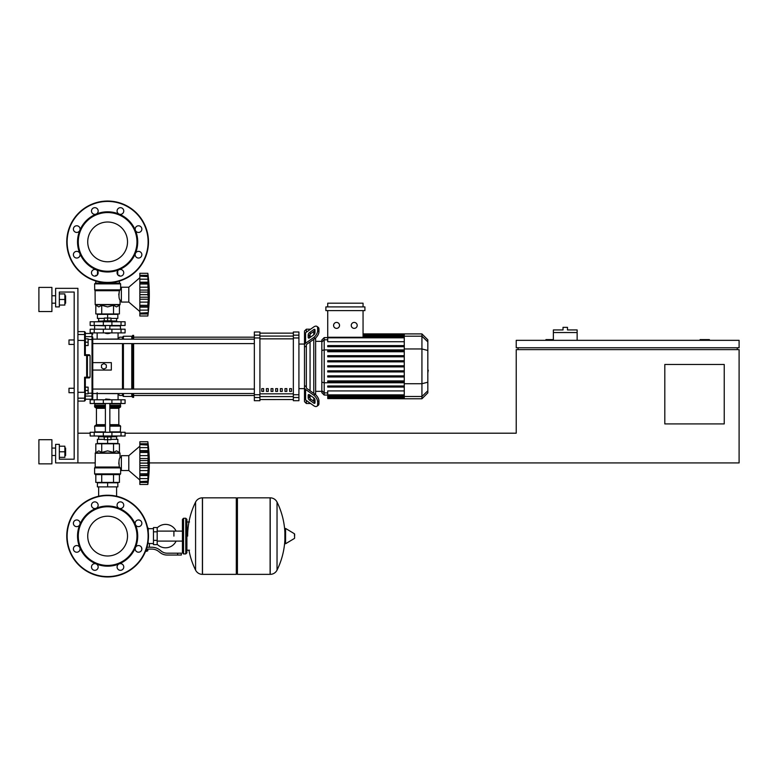 <?xml version="1.0" encoding="UTF-8"?>
<svg xmlns="http://www.w3.org/2000/svg" width="778" height="778" viewBox="0 0 778 778"><rect width="100%" height="100%" fill="white"/><g stroke="black" fill="none" stroke-linecap="round" stroke-linejoin="round"><path stroke-width="1.17" d="M709.38 340.336L709.38 339.597L700.093 339.597L700.093 340.336M724.24 423.913L664.811 423.913L664.811 364.483L724.24 364.483L724.24 423.913M737.243 347.766L737.243 349.623M149.318 462.92L739.1 462.92L739.1 349.623L516.222 349.623L516.222 433.2L125.083 433.2M739.1 347.766L739.1 340.336L516.222 340.336L516.222 347.766L739.1 347.766M553.372 339.597L545.942 339.597L545.942 340.336M518.08 347.766L518.08 349.623M77.907 462.92L55.617 462.92L55.617 444.345L59.332 444.345L59.332 459.205L74.192 459.205L74.192 292.051L59.332 292.051L59.332 306.911L55.617 306.911L55.617 288.337L77.907 288.337L77.907 462.92L95.179 462.92M77.907 433.2L90.16 433.2M577.14 332.537L553.372 332.537L553.372 329.94L563.029 329.94L563.029 327.334L567.483 327.334L567.483 329.94L577.14 329.94L577.14 340.336M553.372 340.336L553.372 332.537M98.65 486.882L98.65 496.238M116.593 486.882L116.593 496.238M68.989 388.261L68.989 392.715L68.989 388.261L74.192 388.261L74.192 344.421L68.989 344.421L68.989 339.967L74.192 339.967L74.192 292.051L59.332 292.051L74.192 292.051L59.332 292.051L74.192 292.051L74.192 339.967M88.118 390.488L88.118 387.143L85.337 387.143L85.337 393.833L88.118 393.833L88.118 390.488L85.337 390.488M68.989 339.967L68.989 344.421M88.118 342.194L88.118 338.858L85.337 338.858L85.337 345.539L88.118 345.539L88.118 342.194L85.337 342.194M173.902 536.1L173.902 531.102L173.902 536.1M157.185 544.289A11.699 11.699 0 0 0 176.12 541.089M176.12 531.102A11.699 11.699 0 0 0 157.185 527.912M153.47 543.53L149.386 543.53L149.386 547.245M153.47 531.821L153.47 544.639L157.185 544.639L157.185 527.552L153.47 527.552L153.47 531.821L157.185 531.821M153.47 528.67L148.267 528.67M148.267 543.034L149.386 543.53M147.159 550.766L145.612 551.145M145.457 551.514L147.159 551.145M146.741 549.103L146.741 550.766L147.81 550.766L147.81 549.103M145.758 550.766L146.741 550.766M177.617 555.045L181.332 555.045L181.332 553.187L177.617 553.187L177.617 555.045L167.085 555.045A11.145 11.145 0 0 1 160.132 552.604L158.8 551.544A11.145 11.145 0 0 0 151.846 549.103L146.361 549.103M146.935 547.245L151.846 547.245A13.002 13.002 0 0 1 159.967 550.095L161.289 551.155A9.287 9.287 0 0 0 167.085 553.187L177.617 553.187M141.489 547.381L141.839 549.103M147.81 543.482L148.267 540.233M153.47 540.37L157.185 540.37M147.694 528.116L148.267 528.116L148.267 531.957M236.308 498.951L237.416 497.842L237.416 574.359L270.112 574.359L270.112 497.842L270.209 574.359A7.615 7.615 0 0 0 277.036 570.109L277.036 502.082L277.036 570.109A76.896 76.896 0 0 0 284.874 539.874M270.209 574.359L270.209 497.842A7.615 7.615 0 0 1 277.036 502.082A76.896 76.896 0 0 1 284.874 532.317M284.874 536.1L284.874 528.836L285.575 528.437L285.575 543.754L284.874 543.355L284.874 536.1M294.629 536.1L294.629 534.136L294.629 536.1M195.579 502.082A7.615 7.615 0 0 1 202.406 497.842L236.308 497.842L236.308 574.359L202.504 574.359L202.504 497.842L202.406 574.359A7.615 7.615 0 0 1 195.579 570.109L195.579 502.082A76.896 76.896 0 0 0 187.644 536.1M185.786 518.265L183.559 518.265L183.559 553.926L185.786 553.926L185.786 518.265L186.905 519.383L186.905 521.98L189.501 521.98M189.501 550.211L186.905 550.211L186.905 552.818L186.905 519.383M125.083 403.49L90.16 403.49L90.16 399.775L125.083 399.775L125.083 403.49L125.083 399.775M107.617 516.203A19.888 19.888 0 0 1 127.514 536.1A19.888 19.888 0 0 1 107.617 555.988A19.888 19.888 0 0 1 87.729 536.1A19.888 19.888 0 0 1 107.617 516.203M107.617 576.955A40.864 40.864 0 0 1 66.762 536.1A40.864 40.864 0 0 1 107.617 495.236A40.864 40.864 0 0 1 148.481 536.1A40.864 40.864 0 0 1 107.617 576.955A40.864 40.864 0 0 1 66.762 536.1A40.864 40.864 0 0 1 107.617 495.236M96.102 508.297A30.089 30.089 0 0 1 119.131 508.297A3.345 3.345 0 0 1 118.052 502.851A3.345 3.345 0 0 1 122.778 502.851A3.345 3.345 0 0 1 119.131 508.297A30.089 30.089 0 0 1 135.421 524.586A3.345 3.345 0 0 1 138.503 519.957A3.345 3.345 0 0 1 141.849 523.302A3.345 3.345 0 0 1 135.421 524.586A30.089 30.089 0 0 1 135.421 547.615A3.345 3.345 0 0 1 140.867 546.526A3.345 3.345 0 0 1 140.867 551.252A3.345 3.345 0 0 1 135.421 547.615A30.089 30.089 0 0 1 119.131 563.894A3.345 3.345 0 0 1 123.76 566.987A3.345 3.345 0 0 1 120.415 570.323A3.345 3.345 0 0 1 119.131 563.894A30.089 30.089 0 0 1 79.823 524.586A30.089 30.089 0 0 1 96.102 508.297A3.345 3.345 0 0 1 91.483 505.214A3.345 3.345 0 0 1 94.828 501.868A3.345 3.345 0 0 1 96.102 508.297L96.102 508.297M107.617 565.441A29.35 29.35 0 0 1 78.277 536.1A29.35 29.35 0 0 1 107.617 506.75A29.35 29.35 0 0 1 136.967 536.1A29.35 29.35 0 0 1 107.617 565.441M97.192 569.35A3.345 3.345 0 0 1 92.465 569.35A3.345 3.345 0 0 1 96.102 563.894A3.345 3.345 0 0 1 97.192 569.35M76.73 552.234A3.345 3.345 0 0 1 73.395 548.889A3.345 3.345 0 0 1 79.823 547.615A3.345 3.345 0 0 1 76.73 552.234M74.367 525.665A3.345 3.345 0 0 1 74.367 520.939A3.345 3.345 0 0 1 79.823 524.586A3.345 3.345 0 0 1 74.367 525.665M107.617 222.012A19.888 19.888 0 0 0 87.729 241.9A19.888 19.888 0 0 0 107.617 261.797A19.888 19.888 0 0 0 127.514 241.9A19.888 19.888 0 0 0 107.617 222.012M148.481 241.9A40.864 40.864 0 0 0 107.617 201.045A40.864 40.864 0 0 0 66.762 241.9A40.864 40.864 0 0 0 107.617 282.764A40.864 40.864 0 0 0 148.481 241.9M119.131 269.703L119.131 269.703A30.089 30.089 0 0 0 107.617 211.811A30.089 30.089 0 0 0 96.102 214.106A3.345 3.345 0 0 0 97.192 208.65A3.345 3.345 0 0 0 92.465 208.65A3.345 3.345 0 0 0 96.102 214.106L96.102 214.106A30.089 30.089 0 0 0 79.823 230.385A3.345 3.345 0 0 0 76.73 225.766A3.345 3.345 0 0 0 73.395 229.111A3.345 3.345 0 0 0 79.823 230.385L79.823 230.385A30.089 30.089 0 0 0 79.823 253.414A3.345 3.345 0 0 0 74.367 252.335A3.345 3.345 0 0 0 74.367 257.061A3.345 3.345 0 0 0 79.823 253.414L79.823 253.414A30.089 30.089 0 0 0 96.102 269.703A3.345 3.345 0 0 0 91.483 272.786A3.345 3.345 0 0 0 94.828 276.132A3.345 3.345 0 0 0 96.102 269.703L96.102 269.703A30.089 30.089 0 0 0 119.131 269.703A3.345 3.345 0 0 0 118.052 275.149A3.345 3.345 0 0 0 122.778 275.149A3.345 3.345 0 0 0 119.131 269.703L119.131 269.703M107.617 271.25A29.35 29.35 0 0 0 136.967 241.9A29.35 29.35 0 0 0 107.617 212.559A29.35 29.35 0 0 0 78.277 241.9A29.35 29.35 0 0 0 107.617 271.25M135.421 253.414A3.345 3.345 0 0 0 138.503 258.043A3.345 3.345 0 0 0 141.849 254.698A3.345 3.345 0 0 0 135.421 253.414L135.421 253.414M135.421 230.385A3.345 3.345 0 0 0 140.867 231.474A3.345 3.345 0 0 0 140.867 226.748A3.345 3.345 0 0 0 135.421 230.385L135.421 230.385M119.131 214.106A3.345 3.345 0 0 0 123.76 211.013A3.345 3.345 0 0 0 120.415 207.677A3.345 3.345 0 0 0 119.131 214.106L119.131 214.106M105.39 399.396L109.844 399.396L105.759 399.026L105.39 399.775M103.163 435.991L103.163 436.915L112.081 436.915L112.081 435.991M107.617 436.915L107.617 439.706L104.281 439.706L104.281 436.915M104.281 439.337L97.406 439.337L97.406 443.421L107.617 443.421L107.617 439.706L110.962 439.706L110.962 436.915M139.846 446.202L128.798 455.675L139.846 446.202L128.798 455.675L121.368 455.675L121.368 470.534L128.798 470.534L139.846 480.007M147.83 463.075L139.846 463.075L139.846 458.543L148.306 458.543L147.83 484.461L148.306 480.152L147.83 484.461L148.306 480.152L148.083 482.438L139.846 482.438L139.846 481.621L148.083 481.125M147.83 452.397L139.846 452.397L139.846 450.627L148.306 450.627L147.995 460.819L148.306 458.543L148.083 460.557L139.846 460.557M139.846 458.543L139.846 452.456L147.83 452.456L147.839 453.097L147.83 452.456M148.267 446.066L147.83 444.588L148.083 451.23L139.846 451.114M139.846 450.627L139.846 444.627L147.83 444.627M148.083 445.084L139.846 444.588L139.846 441.748L147.83 441.748L148.287 446.115M148.306 446.066L148.083 443.771L148.306 446.066L148.083 443.771L139.846 443.771M148.063 443.625L147.976 442.954M148.238 449.207L148.083 447.632L148.306 450.627L148.083 447.632L148.238 449.207L148.083 447.632L139.846 447.632M148.238 456.968L147.898 454.119M148.238 466.372L148.083 465.652L148.238 466.372L148.083 465.652L148.238 466.372L148.083 465.652L139.846 465.652L139.846 463.143L147.83 463.143L147.839 463.824L147.83 463.143M148.238 469.241L148.277 468.628M148.238 477.002L148.277 476.399M139.846 484.461L147.83 484.461L139.846 484.461L139.846 482.438M147.83 481.582L139.846 481.582L139.846 475.582L148.306 475.582L147.83 473.812L139.846 473.812L139.846 475.095L148.083 474.979M139.846 474.979L139.846 475.582M147.83 473.753L139.846 473.812M139.846 441.748L147.83 441.748A154.258 154.258 0 0 1 147.83 484.461M139.846 473.753L139.846 467.675L148.306 467.675M139.846 467.675L139.846 465.652M128.798 455.675L128.798 470.534M97.406 486.882L117.838 486.882L117.838 482.798L97.406 482.798L97.406 486.882M107.617 486.882L107.617 482.798M116.593 439.337L116.593 436.73M98.65 439.337L98.65 436.73M112.081 436.73L116.719 436.73L116.904 435.991M103.163 436.73L98.524 436.73L98.329 435.991M116.904 436.546L112.081 436.546M103.163 436.546L98.329 436.546M110.962 439.337L117.838 439.337L117.838 443.421L107.617 443.421M121.037 432.276L90.16 432.276L90.16 435.991L125.083 435.991L125.083 432.276L121.037 432.276L121.037 435.991M119.88 474.619L95.363 474.619L94.615 473.88L120.619 473.88L119.88 474.619M121.368 457.532L120.065 457.532C118.878 458.981 118.664 462.151 119.423 467.033L118.752 462.9M121.368 468.677L120.619 468.677L120.619 473.88M120.619 468.677L119.423 467.033L95.179 467.033L95.286 452.971L119.958 452.971L120.065 457.532M120.308 467.899L94.615 467.899L94.615 473.88L95.363 474.619L94.615 473.88M119.413 452.426L120.065 453.234L95.179 453.234L98.777 450.851L101.724 452.426L107.617 450.851L113.52 452.426L116.467 450.851L119.413 452.426L119.413 443.791L113.52 443.791L113.52 452.426M95.072 467.306L120.104 467.636L94.615 467.899L95.179 467.033M95.82 452.426L95.82 443.791L113.52 443.791M101.724 443.791L101.724 452.426M119.413 474.619L119.413 482.418L95.82 482.418L95.82 474.619M113.52 474.619L113.52 482.418M101.724 474.619L101.724 482.418M120.25 432.276L120.619 426.149L109.844 426.149M94.994 432.276L94.615 426.149L95.363 425.401L105.39 425.401L95.675 425.401L96.423 424.662L96.423 408.314L95.675 407.575M109.844 424.662L118.82 424.662L118.82 408.314L109.844 408.314M105.39 407.575L95.363 407.575L94.615 406.826L94.994 403.49M109.844 406.826L120.619 406.826L120.25 403.49M120.619 403.86L109.844 403.86M105.39 403.86L94.615 403.86M120.619 405.348L109.844 405.348M105.39 405.348L94.615 405.348M120.434 405.533L109.844 405.533M105.39 405.533L94.809 405.533M120.619 405.717L109.844 405.717M105.39 405.717L94.615 405.717M120.619 406.826L119.88 407.575L120.619 406.826L119.88 407.575L120.619 406.826L119.88 407.575L109.844 407.575M120.619 426.149L119.88 425.401L120.619 426.149L119.88 425.401L120.619 426.149L119.88 425.401L109.844 425.401M120.619 431.907L109.844 431.907M105.39 431.907L94.615 431.907M147.869 461.899L147.839 462.385L147.869 461.899M148.083 470.573L147.898 472.1L148.083 470.573L147.898 472.1L148.083 470.573L139.846 470.573M147.869 472.596L147.839 473.112L147.869 472.596M107.617 333.655L105.39 333.285L109.844 333.285L107.617 333.655M103.163 321.761L103.163 320.837L112.081 320.837L112.081 321.761M107.617 320.837L107.617 318.056L104.281 318.056L104.281 320.837M110.962 318.426L117.838 318.426L117.838 314.341L107.617 314.341L107.617 318.056L110.962 318.056L110.962 320.837M139.846 311.55L128.798 302.078L121.368 302.078L121.368 287.218L128.798 287.218L128.798 302.078M139.846 277.746L128.798 287.218M148.238 300.785L148.277 300.172M139.846 316.004L147.83 316.004L139.846 316.004L139.846 310.121L148.083 310.121L148.306 307.125L148.238 312.581M139.846 313.981L148.083 313.981L139.846 313.981L148.083 313.981L148.277 312.153M147.83 313.126L139.846 313.126L148.083 312.668M139.846 310.121L139.846 307.125L148.306 307.125L148.277 307.942L148.083 306.522L148.083 310.121L148.306 307.125M147.83 305.355L147.985 306.639L139.846 306.639L139.846 305.355L147.83 305.355L139.846 305.297L139.846 299.219L148.306 299.219L147.83 305.297M139.846 306.522L139.846 307.125M147.83 294.619L139.846 294.619L139.846 290.087L148.306 290.087L148.306 299.219M139.846 299.219L139.846 294.687L147.83 294.687L147.839 295.368L147.83 294.687M147.83 283.941L139.846 283.941L139.846 282.171L148.306 282.171L147.995 292.363L148.306 290.087L147.995 292.363L148.306 290.087L148.083 292.1L139.846 292.1M139.846 290.087L139.846 283.999L147.83 283.999L147.839 284.641L147.83 283.999M148.277 277.629L147.83 276.132L148.083 282.774L139.846 282.657M139.846 282.171L139.846 276.171L147.83 276.171M148.083 276.628L139.846 276.132L139.846 273.292L147.83 273.292L148.287 277.658M148.306 277.61L148.083 275.315L148.306 277.61L148.083 275.315L148.306 277.61L148.083 275.315L139.846 275.315M148.063 275.169L147.976 274.498M148.238 280.751L148.083 279.176L148.277 281.354L148.083 279.176L148.277 281.354L148.083 279.176L139.846 279.176M148.083 282.774L148.306 282.171M148.238 288.512L147.898 285.662M139.846 273.292L147.83 273.292A154.258 154.258 0 0 1 147.83 316.004M117.838 274.916L117.672 270.88M97.571 270.88L97.406 274.916M116.593 318.426L116.593 321.022M98.65 318.426L98.65 321.022M112.081 321.022L116.719 321.022L116.904 321.761M103.163 321.207L98.329 321.207L103.163 321.022M112.081 321.207L116.904 321.207M98.329 321.207L98.329 321.761M104.281 318.426L97.406 318.426L97.406 314.341L107.617 314.341M121.037 325.476L125.083 325.476L125.083 321.761L90.16 321.761L90.16 325.476L121.037 325.476L121.037 321.761M107.617 283.134L119.88 283.134L120.619 283.873L94.615 283.873L95.363 283.134L107.617 283.134M121.368 300.22L120.065 300.22C118.878 298.781 118.664 295.611 119.423 290.719L120.619 289.076L120.619 283.873L119.88 283.134L120.619 283.873M121.368 289.076L120.619 289.076M95.072 290.457L94.615 289.854L120.104 290.116L95.072 290.457L95.179 304.529L120.065 304.529L120.065 300.22M94.731 290.116L94.615 283.873L95.363 283.134L94.615 283.873M119.413 305.326L119.958 304.791L95.286 304.791L98.777 306.911L101.724 305.326L107.617 306.911L113.52 305.326L116.467 306.911L119.413 305.326L119.413 313.962L113.52 313.962L113.52 305.326M118.752 294.852L119.423 290.719L95.179 290.719M113.52 313.962L95.82 313.962L95.82 305.326M101.724 313.962L101.724 305.326M118.246 275.334L119.413 275.334L119.413 275.976M113.52 283.134L113.52 282.336M119.413 283.134L119.413 281.023M95.82 283.134L95.82 281.023M95.82 275.976L95.82 275.334L96.997 275.334M101.724 283.134L101.724 282.336M120.25 325.476L120.619 329.191M94.994 325.476L105.39 325.856M109.844 325.856L120.619 325.856M94.615 325.856L94.615 329.191M148.083 302.117L147.898 303.644L148.083 302.117L147.898 303.644L148.083 302.117L139.846 302.117M147.869 304.14L147.839 304.655L147.869 304.14M147.869 293.442L147.839 293.928L147.869 293.442M148.083 279.185L148.18 280.129L148.083 279.185M121.037 329.191L90.16 329.191L90.16 332.906L125.083 332.906L125.083 329.191L121.037 329.191L121.037 332.906M427.822 362.49L427.822 370.192M428.26 370.192L427.822 372.856M306.347 332.196L306.347 329.191L310.597 329.191M306.347 386.822L306.347 387.58A1.857 1.313 0 0 0 306.892 388.504L315.002 394.242L313.69 395.166L305.579 389.438A3.715 2.626 180 0 1 304.49 387.58L304.49 385.48L306.347 386.822L306.347 345.86L304.49 347.202L304.49 345.101A3.715 2.626 0 0 1 305.579 343.244L313.69 337.516L315.002 338.44L306.892 344.177A1.857 1.313 180 0 0 306.347 345.101L306.347 345.86M304.49 395.992L304.49 388.63L304.49 401.633L306.347 403.49L306.347 400.485M306.347 403.49L310.597 403.49M310.062 398.385L310.062 395.234L310.062 398.385M310.062 390.751L310.062 341.931L310.062 390.751M310.062 337.448L310.062 334.297L310.062 337.448M308.205 337.448L308.205 334.822A1.857 0.924 125.3 0 1 309.518 332.576L313.69 329.639A1.857 0.924 125.3 0 1 314.759 329.434A1.857 0.924 125.3 0 1 315.002 330.018L315.002 332.644A1.857 0.924 125.3 0 1 313.69 334.89L309.518 337.837A1.857 0.924 125.3 0 1 308.448 338.031A1.857 0.924 125.3 0 1 308.205 337.448L309.08 338.07M313.69 329.639L315.002 330.562L310.83 333.509A1.857 0.924 -54.7 0 0 309.518 335.746L309.518 337.837M308.205 397.859L308.205 395.234A1.857 0.924 54.7 0 1 308.448 394.65A1.857 0.924 54.7 0 1 309.518 394.845L309.518 396.936A1.857 0.924 -125.3 0 0 310.83 399.172L315.002 402.119L313.69 403.043L309.518 400.106A1.857 0.924 54.7 0 1 308.205 397.859L309.518 396.936M309.518 394.845L313.69 397.791A1.857 0.924 54.7 0 1 315.002 400.038L315.002 402.664A1.857 0.924 54.7 0 1 314.759 403.247A1.857 0.924 54.7 0 1 313.69 403.043M315.002 338.44A5.572 2.781 -54.7 0 0 318.941 331.72L318.941 329.094A5.572 2.781 -54.7 0 0 318.212 327.324L316.899 326.4A5.572 2.781 125.3 0 0 313.69 327.003L305.579 332.741A3.715 2.626 180 0 0 304.49 334.598L304.49 345.101M318.941 331.72L317.628 330.786A5.572 2.781 125.3 0 1 313.69 337.516M317.628 330.786L317.628 328.16L318.941 329.094M316.899 326.4A5.572 2.781 125.3 0 1 317.628 328.16M304.49 387.58L304.49 398.083A3.715 2.626 0 0 0 305.579 399.941L313.69 405.678A5.572 2.781 54.7 0 0 316.899 406.281L318.212 405.357A5.572 2.781 -125.3 0 0 318.941 403.588L318.941 400.962A5.572 2.781 -125.3 0 0 315.002 394.242M318.941 403.588L317.628 404.521A5.572 2.781 54.7 0 1 316.899 406.281M317.628 404.521L317.628 401.895L318.941 400.962M313.69 395.166A5.572 2.781 54.7 0 1 317.628 401.895M306.347 329.191L304.49 331.049L304.49 344.051L304.49 336.699L304.49 344.051L304.49 336.699L304.49 344.051L298.917 344.051M304.49 344.051L304.49 388.63L298.917 388.63M321.839 391.344L315.635 391.344M321.839 341.338L315.635 341.338M313.777 331.428L313.777 334.822M313.777 339.305L313.777 393.376M313.777 397.859L313.777 401.254M354.223 322.423A2.976 2.976 0 0 1 357.19 325.399A2.976 2.976 0 0 1 354.223 328.374A2.976 2.976 0 0 1 351.248 325.399A2.976 2.976 0 0 1 354.223 322.423M336.563 322.423A2.976 2.976 0 0 1 339.529 325.399A2.976 2.976 0 0 1 336.563 328.374A2.976 2.976 0 0 1 333.587 325.399A2.976 2.976 0 0 1 336.563 322.423M325.875 306.911L325.875 310.626L364.911 310.626L364.911 306.911L325.875 306.911M404.268 341.746L327.733 341.746L327.733 310.626M363.054 310.626L363.054 337.253M327.733 306.911L327.733 303.196L363.054 303.196L363.054 306.911M324.193 337.623L321.839 339.986L321.839 392.696L324.193 395.059L324.193 337.623L327.733 337.623M315.635 394.738L315.635 337.944M327.733 398.579L404.268 398.774L327.733 398.579L327.733 390.935L404.268 390.935M327.733 366.895L404.268 366.895L327.733 366.895L404.268 366.895L327.733 366.895L404.268 366.895L327.733 366.895L327.733 365.786L404.268 365.786M421.929 333.908L421.929 398.774L427.822 392.88L427.822 339.801L421.929 333.908L404.268 333.908L404.268 398.579M327.733 376.99L404.268 376.99L327.733 376.99L327.733 375.871L404.268 375.871L327.733 375.871M327.733 371.942L404.268 371.942L327.733 371.942L327.733 370.824L404.268 370.824L327.733 370.824M327.733 387.074L404.268 387.074L327.733 387.074L327.733 385.966L404.268 385.966L327.733 385.966M327.733 382.027L404.268 382.027L327.733 382.027L327.733 380.919L404.268 380.919L327.733 380.919M404.268 355.692L327.733 355.692L327.733 356.81L404.268 356.81M404.268 360.739L327.733 360.739L327.733 361.858L404.268 361.858M404.268 345.607L327.733 345.607L327.733 346.716L404.268 346.716M404.268 350.654L327.733 350.654L327.733 351.763L404.268 351.763M289.63 388.63L291.487 388.63L291.487 391.412L289.63 391.412L289.63 388.63M284.991 388.63L286.849 388.63L286.849 391.412L284.991 391.412L284.991 388.63M280.352 388.63L282.21 388.63L282.21 391.412L280.352 391.412L280.352 388.63M275.704 388.63L277.561 388.63L277.561 391.412L275.704 391.412L275.704 388.63M271.065 388.63L272.922 388.63L272.922 391.412L271.065 391.412L271.065 388.63M266.416 388.63L268.274 388.63L268.274 391.412L266.416 391.412L266.416 388.63M261.778 388.63L263.635 388.63L263.635 391.412L261.778 391.412L261.778 388.63M293.345 333.14L259.92 333.14L293.345 333.13M259.92 399.542L293.345 399.542L259.92 399.552M259.92 337.963L259.92 331.982L254.348 331.982L254.348 400.699L259.92 400.699L259.92 337.963L254.348 337.963M293.345 337.963L298.917 337.963L298.917 331.982L293.345 331.982L293.345 400.699L298.917 400.699L298.917 394.718L293.345 394.718M298.917 337.963L298.917 394.718M92.757 362.626L111.332 362.626L111.332 370.056L92.757 370.056L92.757 343.613L254.348 343.613M122.477 339.159L122.477 337.185L119.695 337.185L117.838 339.043L92.757 339.159L254.348 339.159M263.635 391.412L263.635 388.63M261.778 391.295L263.635 391.295M254.348 393.522L92.757 393.522L117.838 393.639L119.695 395.496L122.477 395.496L123.41 396.43L131.764 396.43L132.698 397.354L133.621 397.354L133.621 393.522M122.477 337.185L123.41 336.252L131.764 336.252L133.621 335.328L133.621 339.159M122.477 395.496L122.477 393.522M122.477 389.068L122.477 343.613M103.902 369.132L101.49 367.731L101.49 364.95L103.902 363.55L106.323 364.95L106.323 367.731L103.902 369.132M133.621 389.068L133.621 343.613M132.698 397.354L132.698 393.522M132.698 389.068L132.698 343.613M132.698 339.159L132.698 335.328M131.764 396.43L131.764 393.522M131.764 389.068L131.764 343.613M131.764 339.159L131.764 336.252M123.41 396.43L123.41 393.522M123.41 389.068L123.41 343.613M123.41 339.159L123.41 336.252M85.327 354.768L84.588 355.449L85.327 354.768L84.588 355.449L85.327 354.768L84.588 355.449L85.327 354.768L84.588 355.449L90.073 355.507L89.334 354.768L85.327 354.768L84.588 355.449L85.337 354.768L85.337 332.352L85.337 333.47L84.588 331.613L84.588 355.449L85.327 354.768L85.337 345.539M85.337 387.143L85.337 377.914L84.588 377.233L85.327 377.914L89.334 377.914L90.073 377.174L84.588 377.233L85.337 377.914L84.588 401.069L85.337 400.33L85.337 392.161M85.337 338.858L85.337 333.47L92.018 333.47L92.018 336.631L85.337 336.631M86.669 355.449L86.669 377.914A0.739 0.729 -90 0 0 87.399 377.174L87.399 355.507A0.739 0.729 -90 0 0 86.669 354.768L86.669 355.449M90.073 355.507L90.073 377.174M77.907 401.069L84.588 401.069L85.337 399.211L92.018 399.211L92.757 398.472L92.757 337.36A0.739 0.72 180 0 0 92.018 336.631L92.018 399.211L92.757 398.472L92.757 395.321A0.739 0.72 180 0 1 92.018 396.051L85.337 396.051M92.757 393.639L92.757 398.472L92.757 393.639L92.757 398.472L92.018 399.211M77.907 392.306L84.588 392.306L84.588 377.233L85.327 377.914M92.757 339.043L92.757 337.36L92.757 339.043M84.588 401.069L85.337 399.211M65.605 303.196L65.605 295.766L65.605 303.196L64.866 303.196M51.902 299.481L51.902 311.55L38.9 311.55L38.9 287.403L51.902 287.403L51.902 299.481M65.605 455.49L65.605 448.06L65.605 455.49L64.866 455.49M51.902 451.775L51.902 463.853L38.9 463.853L38.9 439.706L51.902 439.706L51.902 451.775M59.332 457.347L64.866 457.347L64.866 446.202L59.332 446.202M59.332 451.775L64.866 451.775M59.332 305.054L64.866 305.054L64.866 293.909L59.332 293.909M59.332 299.481L64.866 299.481M74.192 392.715L74.192 459.205L74.192 392.715L74.192 459.205L59.332 459.205L74.192 459.205L59.332 459.205L74.192 459.205L74.192 392.715L68.989 392.715M74.192 388.261L74.192 344.421M294.629 538.065L294.395 533.737L285.575 528.437M202.406 497.842L202.406 574.359M121.037 403.49L121.037 399.775M94.206 403.49L94.206 399.775M103.338 403.49L103.338 399.775M111.906 403.49L111.906 399.775M148.112 536.1A40.485 40.485 0 0 1 107.617 576.586A40.485 40.485 0 0 1 67.132 536.1A40.485 40.485 0 0 1 107.617 495.605A40.485 40.485 0 0 1 148.112 536.1M107.617 282.395A40.485 40.485 0 0 0 148.112 241.9A40.485 40.485 0 0 0 107.617 201.414A40.485 40.485 0 0 0 67.132 241.9A40.485 40.485 0 0 0 107.617 282.395M139.846 455.645L148.083 455.645M139.846 478.577L148.083 478.577M94.206 432.276L94.206 435.991M103.338 432.276L103.338 435.991M111.906 432.276L111.906 435.991M105.39 426.149L94.615 426.149L95.363 425.401L94.615 426.149M105.39 406.826L94.615 406.826L95.363 407.575L94.615 406.826M105.39 408.314L96.423 408.314M105.39 424.662L96.423 424.662M139.846 297.196L148.083 297.196M139.846 287.189L148.083 287.189M111.906 325.476L111.906 321.761M103.338 325.476L103.338 321.761M94.206 325.476L94.206 321.761M94.615 289.854L120.308 289.854M94.206 329.191L94.206 332.906M103.338 329.191L103.338 332.906M111.906 329.191L111.906 332.906M309.518 335.746L308.205 334.822M310.83 333.509L309.518 332.576M309.08 394.611L308.205 395.234M310.83 399.172L309.518 400.106M305.579 343.244L305.579 332.741M305.579 399.941L305.579 389.438M404.268 334.657L363.054 334.657M404.268 335.24L363.054 335.24M427.822 341.882L421.929 336.193L363.054 336.203M327.733 339.782L324.193 339.782L321.839 342.057M404.268 349.906L324.193 349.906L321.839 350.518M327.733 392.9L324.193 392.9L321.839 390.624M321.839 382.163L324.193 382.776L404.268 382.776M404.268 337.808L327.733 337.808M404.268 397.441L327.733 397.441M404.268 398.025L327.733 398.025M404.268 394.874L327.733 394.874M427.822 390.799L421.929 396.488L327.733 396.479M404.268 348.952L421.929 348.952L427.822 350.47M404.268 383.729L421.929 383.729L427.822 382.212M293.345 336.077L259.92 336.077M293.345 393.833L259.92 393.833M259.92 396.605L293.345 396.605M259.92 338.848L293.345 338.848M259.92 335.162L254.348 335.162M298.917 335.162L293.345 335.162M259.92 394.718L254.348 394.718M254.348 397.519L259.92 397.519M293.345 397.519L298.917 397.519M85.337 340.521L77.907 340.375M85.337 397.441A0.739 0.739 180 0 1 84.588 398.18L77.907 398.18M85.337 335.24A0.739 0.739 180 0 0 84.588 334.501L77.907 334.501M92.757 393.123L88.118 393.298M88.118 339.383L92.757 339.558M182.441 541.089L157.185 541.089M182.441 531.102L157.185 531.102M270.209 497.842L237.416 497.842M294.395 538.464L285.575 543.754M236.308 573.24L237.416 574.359M188.947 550.211A76.896 76.896 0 0 0 195.579 570.109M183.559 520.492L182.441 519.383L182.441 552.818L183.559 553.926M183.559 518.265L182.441 519.383M185.786 553.926L186.905 552.818M183.559 551.699L182.441 552.818M97.162 392.715L97.162 399.775M118.081 399.775L118.081 393.882M105.39 403.49L105.39 432.276M109.844 432.276L109.844 403.49M139.846 444.257L147.869 444.257M139.846 481.961L147.869 481.961M118.82 424.662L119.559 425.401M118.82 408.314L119.559 407.575M109.844 325.476L109.844 329.191M105.39 325.476L105.39 329.191M139.846 313.505L147.869 313.505M139.846 275.801L147.869 275.801M118.081 332.906L118.081 338.8M97.162 332.906L97.162 339.043M404.268 333.908L363.054 333.908M363.054 334.102L404.268 334.102M363.054 334.676L404.268 334.676M363.054 335.649L404.268 335.649M327.733 395.059L324.193 395.059M327.733 337.253L404.268 337.253M404.268 398.005L327.733 398.005M404.268 395.428L327.733 395.428M404.268 397.033L327.733 397.033M421.929 398.774L404.268 398.774M133.621 395.496L254.348 395.496M133.621 337.185L254.348 337.185M254.348 389.068L92.757 389.068M77.907 331.613L84.588 331.613L85.337 332.352L84.588 331.613M92.018 333.47L92.757 334.209M51.902 303.196L55.617 303.196M51.902 455.49L55.617 455.49M51.902 448.06L55.617 448.06M64.866 448.06L65.605 448.06M51.902 295.766L55.617 295.766M64.866 295.766L65.605 295.766"/></g></svg>
